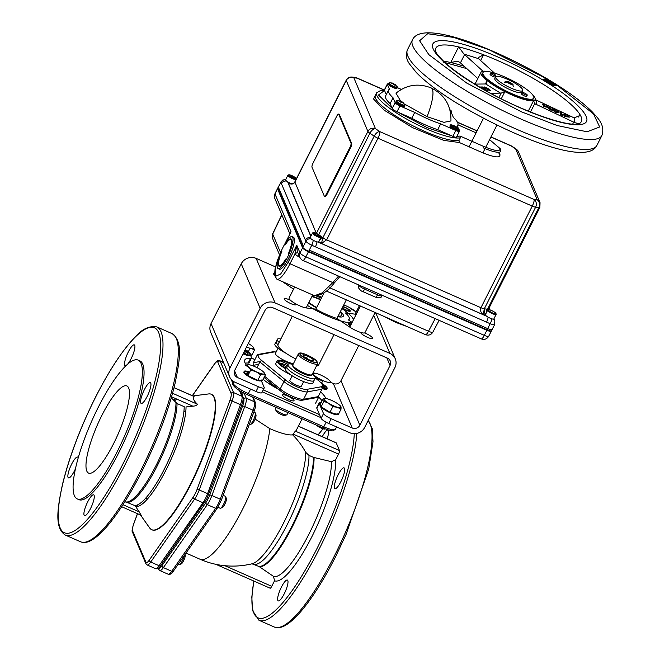 <?xml version="1.0" encoding="UTF-8"?>
<svg xmlns="http://www.w3.org/2000/svg" width="660" height="660" viewBox="0 0 660 660"><rect width="100%" height="100%" fill="white"/><g stroke="black" fill="none" stroke-linecap="round" stroke-linejoin="round"><path stroke-width="0.99" d="M193.751 396.379L194.056 396.52C192.448 397.881 193.537 400.43 197.307 404.167C197.101 405.306 195.624 405.974 192.877 406.172L186.037 406.948A59.301 14.124 113.7 0 1 166.279 469.433A59.301 14.124 113.7 0 1 135.729 506.542L141.207 515.237M192.918 395.934L208.675 393.929A73.978 17.614 113.7 0 1 211.258 394.251A73.978 17.614 113.7 0 1 190.699 483.681A73.978 17.614 113.7 0 1 151.676 529.675A73.978 17.614 113.7 0 1 149.696 527.992L140.522 515.023M174.314 401.057A59.301 14.124 113.7 0 1 176.831 399.118M171.262 397.873L177.045 403.532L184.198 406.684A58.814 14.008 113.7 0 1 164.596 468.584A58.814 14.008 113.7 0 1 134.335 505.387L135.729 506.542M78.169 457.891A11.368 2.706 -66.3 0 0 77.632 457.075A11.368 2.706 -66.3 0 0 71.635 464.145A11.368 2.706 -66.3 0 0 68.475 477.889A11.368 2.706 -66.3 0 0 74.473 470.819A11.368 2.706 -66.3 0 0 75.364 468.946M87.681 501.905A11.368 2.706 -66.3 0 0 84.521 515.65A11.368 2.706 -66.3 0 0 90.519 508.579A11.368 2.706 -66.3 0 0 93.679 494.835A11.368 2.706 -66.3 0 0 87.681 501.905M144.358 389.705A11.368 2.706 -66.3 0 0 141.19 403.45A11.368 2.706 -66.3 0 0 147.188 396.379A11.368 2.706 -66.3 0 0 150.348 382.635A11.368 2.706 -66.3 0 0 144.358 389.705M127.421 364.411A11.368 2.706 -66.3 0 0 131.15 358.619A11.368 2.706 -66.3 0 0 134.31 344.875A11.368 2.706 -66.3 0 0 128.312 351.945A11.368 2.706 -66.3 0 0 125.152 365.689A11.368 2.706 -66.3 0 0 126.332 365.401M98.274 407.269A75.793 18.051 113.7 0 1 138.254 360.145A75.793 18.051 113.7 0 1 117.183 451.77A75.793 18.051 113.7 0 1 77.203 498.902A75.793 18.051 113.7 0 1 98.274 407.269M138.254 360.145L139.936 360.888A75.793 18.051 113.7 0 1 118.866 452.512A75.793 18.051 113.7 0 1 78.886 499.636L77.203 498.902M113.668 443.495A47.602 11.335 113.7 0 1 88.564 473.088A47.602 11.335 113.7 0 1 101.788 415.552A47.602 11.335 113.7 0 1 126.901 385.951A47.602 11.335 113.7 0 1 113.668 443.495M211.258 394.251L211.637 394.424A73.978 17.614 113.7 0 1 191.078 483.846A73.978 17.614 113.7 0 1 152.056 529.84L151.676 529.675M173.382 400.084A58.814 14.008 113.7 0 1 175.535 398.549M192.877 406.172L171.575 396.8M125.903 501.946L134.335 505.387M137.709 506.451L137.016 505.057M338.077 474.936A11.368 2.706 -66.3 0 0 334.917 488.68A11.368 2.706 -66.3 0 0 340.906 481.61A11.368 2.706 -66.3 0 0 344.066 467.866A11.368 2.706 -66.3 0 0 338.077 474.936M281.399 587.136A11.368 2.706 -66.3 0 0 278.239 600.88A11.368 2.706 -66.3 0 0 284.237 593.81A11.368 2.706 -66.3 0 0 287.397 580.066A11.368 2.706 -66.3 0 0 281.399 587.136M335.948 442.786A3.028 0.726 113.7 0 1 336.121 442.778A3.028 0.726 113.7 0 1 336.237 442.909L339.487 450.565A3.028 0.726 113.7 0 1 338.53 454.096L335.725 459.657L331.435 461.695L313.475 457.363L308.987 455.392L305.679 452.331A65.885 15.691 113.7 0 1 285.945 518.215A65.885 15.691 113.7 0 1 251.988 563.805L251.988 563.805A81.551 81.551 0 0 1 199.947 559.193A81.551 19.42 113.7 0 0 242.962 508.489A81.551 19.42 113.7 0 0 269.816 428.645A32.216 6.831 26.8 0 0 292.619 434.824L295.334 431.137A32.216 6.831 26.8 0 0 296.274 430.312L302.074 418.82M305.679 452.331A79.959 75.776 157 0 0 292.619 434.824M273.562 385.225A32.216 6.831 26.8 0 0 267.869 382.907M242.137 395.142L243.325 392.799M255.107 419.059L269.816 428.645M178.126 564.341L178.984 564.721A6.518 1.551 -66.3 0 0 179.413 564.696A6.518 1.551 -66.3 0 0 182.424 560.67A6.518 1.551 -66.3 0 0 184.396 555.349M184.99 554.499L185.179 555.027A4.999 1.188 113.7 0 1 183.579 560.818A4.999 1.188 113.7 0 1 181.269 563.904L179.413 564.696M249.34 424.363L249.785 424.561A6.518 1.551 -66.3 0 0 250.214 424.529A6.518 1.551 -66.3 0 0 253.225 420.511A6.518 1.551 -66.3 0 0 255.304 412.962A6.518 1.551 -66.3 0 0 255.032 412.632L253.861 412.112M255.304 412.962L255.981 414.868A4.999 1.188 113.7 0 1 254.38 420.659A4.999 1.188 113.7 0 1 252.071 423.745L250.214 424.529M217.899 507.26L220.176 508.258A6.518 1.551 -66.3 0 0 220.597 508.233A6.518 1.551 -66.3 0 0 223.608 504.207A6.518 1.551 -66.3 0 0 225.687 496.658A6.518 1.551 -66.3 0 0 225.423 496.328L223.146 495.322M225.687 496.658L226.363 498.564A4.999 1.188 113.7 0 1 224.771 504.356A4.999 1.188 113.7 0 1 222.461 507.441L220.597 508.233M267.052 379.912A6.443 1.369 26.8 0 0 270.278 382.544M276.202 407.435L275.476 408.862A6.443 1.369 26.8 0 0 275.484 409.192A6.443 1.369 26.8 0 0 282.034 413.655A6.443 1.369 26.8 0 0 286.712 414.868A6.443 1.369 26.8 0 0 286.984 414.67L288.007 412.632M286.712 414.868L284.749 415.453A4.925 1.048 -153.2 0 1 281.176 414.529A4.925 1.048 -153.2 0 1 276.169 411.122L275.484 409.192M263.159 379.294A26.532 5.627 26.8 0 0 278.594 389.334M289.088 399.696A6.443 1.369 26.8 0 0 294.013 400.323A6.443 1.369 26.8 0 0 287.479 395.909A6.443 1.369 26.8 0 0 282.554 395.282A6.443 1.369 26.8 0 0 289.088 399.696M231.462 379.706L232.955 383.237A15.155 3.217 26.8 0 0 248.325 393.616L323.788 426.822A15.155 3.217 26.8 0 0 335.428 429.206L336.584 426.929M250.602 389.103L248.325 393.616A1.815 0.437 113.7 0 1 247.368 394.746C239.514 391.124 234.688 387.758 232.898 384.664A1.815 1.724 -23 0 1 232.955 383.237L233.78 381.604M222.47 360.03A1.815 1.724 -23 0 1 222.214 359.428M232.881 383.427L231.148 379.351M173.398 571.131L217.297 508.167A1.815 1.122 34.9 0 1 215.647 508.324L207.289 504.644L163.383 567.608L171.74 571.288A1.815 1.122 34.9 0 0 173.398 571.131C171.781 573.771 170.041 574.802 168.168 574.216A11.368 2.706 -66.3 0 0 171.74 571.288L215.647 508.324A11.517 2.747 -66.3 0 0 218.105 504.133A11.517 2.747 -66.3 0 0 220.25 499.207L253.093 410.231L244.736 406.56L211.893 495.536A11.517 2.747 113.7 0 1 209.748 500.462A11.517 2.747 113.7 0 1 207.289 504.644A1.815 1.122 -145.1 0 1 205.829 502.738A9.702 2.31 -66.3 0 0 207.9 499.216A9.702 2.31 -66.3 0 0 209.707 495.066L242.558 406.09A9.553 2.277 -66.3 0 0 243.796 399.036L240.454 391.182M243.796 399.036A1.815 1.724 -23 0 1 246.213 398.161A11.368 2.706 113.7 0 1 244.736 406.56A1.815 0.437 20.3 0 0 242.558 406.09M244.101 393.203L246.213 398.161L254.57 401.841A1.815 1.724 -23 0 1 255.445 402.715L253.135 397.287M251.988 563.805L259.034 566.503L273.504 576.386L274.543 580.767L271.738 586.327A3.028 0.726 113.7 0 1 270.138 588.208L215.845 564.316M327.055 438.793A11.368 2.706 -66.3 0 0 328.028 430.106A11.368 2.706 -66.3 0 0 322.278 436.689M278.017 348.224L275.41 353.389A10.75 2.277 26.8 0 0 286.341 361.391A10.75 2.277 26.8 0 0 293.502 363.495M290.986 363.982A16.22 3.44 26.8 0 0 289.583 363.346A16.22 3.44 26.8 0 0 277.126 360.797A16.22 3.44 26.8 0 0 285.755 368.833M287.463 365.59A16.22 3.44 26.8 0 0 279.023 362.893M277.126 360.797L275.814 363.388A16.22 3.44 26.8 0 0 290.301 374.534M303.683 381.604L301.381 386.158A6.443 1.369 -153.2 0 1 296.431 385.151A6.443 1.369 -153.2 0 1 289.88 380.35L292.182 375.787M286.918 366.877L285.599 369.097A15.345 3.259 26.8 0 0 301.183 380.564A15.345 3.259 26.8 0 0 312.98 382.932L313.987 380.548M286.943 366.836A15.155 3.217 26.8 0 0 286.902 366.919A15.155 3.217 26.8 0 0 302.346 378.163A15.155 3.217 26.8 0 0 313.962 380.589A15.155 3.217 26.8 0 0 314.003 380.498M293.032 364.427A15.345 3.259 26.8 0 0 287.925 364.485A15.345 3.259 26.8 0 0 303.55 375.862A15.345 3.259 26.8 0 0 315.307 378.32A15.345 3.259 26.8 0 0 312.328 374.171M288.065 364.27L280.83 361.086A14.405 3.052 26.8 0 0 283.214 366.696L286.234 368.024M276.07 352.085A13.34 2.83 26.8 0 0 273.983 351.986L259.388 354.618A1.815 1.708 -100.2 0 0 257.07 355.319L253.333 362.728A1.815 1.708 -100.2 0 0 254.042 365.195L258.679 364.361M319.209 381.175A1.815 1.279 129.2 0 0 318.953 380.853A1.815 1.279 129.2 0 0 318.607 380.671L315.406 378.056M280.69 390.935A1.815 1.279 -50.8 0 1 280.343 390.761A1.815 1.279 -50.8 0 1 280.203 388.996A15.155 3.217 26.8 0 0 292.842 396.379A15.155 3.217 26.8 0 0 303.584 399.284A1.815 1.708 -100.2 0 1 302.387 400.191L316.981 397.559A1.815 1.708 -100.2 0 0 318.178 396.652L321.915 389.251A1.815 1.708 -100.2 0 0 321.205 386.776A20.922 4.438 26.8 0 0 318.607 380.671M259.388 354.618A20.922 4.438 26.8 0 0 261.979 360.723A1.815 1.279 129.2 0 0 259.891 361.96L257.012 367.661M252.862 365.813A20.922 4.438 -153.2 0 1 254.042 365.195M307.609 355.946L313.145 359.172L313.978 361.127L309.268 359.849L303.732 356.623L302.907 354.667L307.609 355.946L306.463 358.215M312.378 360.69L313.145 359.172M277.951 344.726A15.155 3.217 -153.2 0 1 276.226 341.806A15.155 3.217 -153.2 0 1 276.276 341.715M286.118 353.331A15.345 3.259 -153.2 0 1 274.923 343.984L276.251 341.756M279.097 342.424A15.345 3.259 -153.2 0 1 277.25 339.372A15.345 3.259 -153.2 0 1 280.855 338.959M360.772 332.442A6.633 1.411 26.8 0 0 367.529 337.359A6.633 1.411 26.8 0 0 372.628 338.399A6.633 1.411 26.8 0 0 365.879 333.465A6.633 1.411 26.8 0 0 364.567 332.929M290.623 300.391A6.633 1.411 26.8 0 0 289.262 299.755A6.633 1.411 26.8 0 0 284.171 298.716A6.633 1.411 26.8 0 0 290.92 303.649A6.633 1.411 26.8 0 0 296.01 304.697A6.633 1.411 26.8 0 0 295.647 303.79M307.42 305.407A34.105 7.235 26.8 0 0 327.277 315.917A34.105 7.235 26.8 0 0 352.201 322.27M353.504 319.688A34.105 7.235 26.8 0 0 341.913 308.575M321.816 297.28A34.105 7.235 26.8 0 0 318.772 295.894A34.105 7.235 26.8 0 0 318.384 295.729M321.106 402.724A45.474 9.652 26.8 0 1 320.149 402.699A7.582 1.609 26.8 0 0 319.184 402.988A7.582 1.609 26.8 0 0 319.209 403.441L323.507 413.556A7.582 1.609 26.8 0 0 331.188 418.745L352.217 427.993A5.758 5.462 157 0 0 359.873 425.221L390.06 365.45A5.758 5.462 157 0 0 387.478 358.174L272.662 307.659A5.758 5.462 157 0 0 265.007 310.431L234.811 370.194A5.758 5.462 157 0 0 237.402 377.479L258.423 386.727A7.582 1.609 26.8 0 0 264.239 387.915A7.582 1.609 26.8 0 0 264.214 387.461L261.178 380.333M330.256 382.148L333.308 383.493A5.758 5.462 157 0 0 340.964 380.721L358.743 345.535M325.867 398.491A45.474 9.652 26.8 0 0 320.595 391.867M318.194 396.627A45.474 9.652 -153.2 0 1 322.072 400.826M319.209 403.441L316.808 408.202A7.582 1.609 -153.2 0 1 316.775 407.748L319.184 402.988M316.808 408.202L321.106 418.316L323.507 413.556M321.973 387.676A6.633 1.411 26.8 0 0 324.175 387.28A6.633 1.411 26.8 0 0 322.55 385.63M264.239 387.915L261.839 392.675A7.582 1.609 -153.2 0 1 256.014 391.487L234.993 382.239A11.22 10.634 -23 0 1 229.614 376.835A11.22 10.634 -23 0 1 229.96 368.065L260.155 308.294A11.22 10.634 -23 0 1 275.072 302.899L389.887 353.413A11.22 10.634 -23 0 1 395.266 358.817A11.22 10.634 -23 0 1 394.911 367.587L364.724 427.35A11.22 10.634 -23 0 1 349.808 432.754L328.787 423.505A7.582 1.609 -153.2 0 1 321.106 418.316M375.449 312.642A11.22 10.634 -23 0 1 376.357 314.317L395.266 358.817M229.614 376.835L210.705 332.335A11.22 10.634 -23 0 1 211.051 323.565L241.246 263.794A11.22 10.634 -23 0 1 256.162 258.398L275.492 266.904M245.14 363.157A45.474 9.652 -153.2 0 1 248.152 363.025L250.552 358.264A45.474 9.652 26.8 0 0 244.761 359.98A45.474 9.652 26.8 0 0 246.403 365.12M247.12 366.019A45.474 9.652 26.8 0 0 251.336 370.202M248.449 374.534A45.474 9.652 -153.2 0 1 246.865 373.065M250.552 358.264A7.582 1.609 26.8 0 0 251.518 357.984L249.117 362.744A7.582 1.609 -153.2 0 1 248.152 363.025M251.518 357.984A7.582 1.609 26.8 0 0 251.493 357.53L250.379 354.915M244.282 351.458A7.582 1.609 -153.2 0 1 244.794 352.176L245.578 354.024M249.035 373.37A6.633 1.411 26.8 0 0 248.069 375.276M244.447 353.686A6.633 1.411 26.8 0 0 247.624 353.834A6.633 1.411 26.8 0 0 244.53 350.971M293.18 289.872A34.105 7.235 26.8 0 0 292.578 290.532A34.105 7.235 26.8 0 0 292.405 291.398M274.51 273.182A6.633 1.411 26.8 0 0 273.421 273.413A6.633 1.411 26.8 0 0 274.543 275.047M350.402 308.03A6.633 1.411 26.8 0 0 355.426 311.421M351.236 324.175A5.214 1.105 26.8 0 0 348.364 323.812A5.214 1.105 26.8 0 0 350.361 325.916M342.21 307.997A5.214 1.105 26.8 0 0 346.286 310.324A5.214 1.105 26.8 0 0 350.262 310.835A5.214 1.105 26.8 0 0 344.982 307.263A5.214 1.105 26.8 0 0 342.961 306.512M248.432 364.708L245.636 365.434L248.539 367.018A9.545 2.03 -153.2 0 1 248.35 364.708A9.545 2.03 -153.2 0 1 248.432 364.708A9.545 2.03 -153.2 0 1 255.799 367.067A9.545 2.03 -153.2 0 1 263.274 371.737A9.545 2.03 -153.2 0 1 264.149 372.685A9.545 2.03 -153.2 0 1 263.381 374.047L265.427 374.806L264.223 372.793M265.427 374.806L262.63 380.341L257.796 380.308L260.593 374.773L263.381 374.047A9.545 2.03 26.8 0 1 256.014 371.687L260.593 374.773M257.796 380.308L247.896 375.623L250.693 370.087L256.014 371.687A9.545 2.03 -153.2 0 1 248.539 367.018M261.071 380.333L260.939 380.581A9.545 2.03 -153.2 0 1 252.532 378.584A9.545 2.03 -153.2 0 1 243.895 371.976L244.208 371.349A9.545 2.03 26.8 0 0 248.053 375.309M257.977 379.937A9.545 2.03 26.8 0 0 261.261 379.962M244.184 371.728A9.545 2.03 -153.2 0 1 249.364 372.71M249.678 372.091A9.545 2.03 26.8 0 0 244.208 371.349M332.78 406.733L337.276 407.228A9.545 2.03 -153.2 0 1 328.721 403.293L332.78 406.733L329.983 412.261L321.115 406.882L320.479 403.978L323.276 398.442L323.969 399.151L323.903 401.346L328.721 403.293A9.545 2.03 -153.2 0 1 323.969 399.151A9.545 2.03 -153.2 0 1 324.967 398.417A9.545 2.03 -153.2 0 1 327.764 398.937A9.545 2.03 -153.2 0 1 341.072 407.022A9.545 2.03 26.8 0 1 337.276 407.228L341.014 409.216L341.072 407.022M321.115 406.882L323.903 401.346M324.967 398.417L323.276 398.442M341.014 409.216L338.217 414.752L329.983 412.261M316.544 425.188A4.983 1.056 26.8 0 0 323.095 428.81A4.983 1.056 26.8 0 0 324.852 429.041L325.207 428.934M320.562 426.954A5.965 1.262 26.8 0 0 322.996 428.026M337.367 414.488A9.545 2.03 -153.2 0 1 333.787 414.133A9.545 2.03 -153.2 0 1 324.588 409.794A9.545 2.03 -153.2 0 1 320.512 405.677L320.743 405.215M334.1 413.507A9.545 2.03 26.8 0 0 337.87 413.663M313.376 375.061L315.414 376.266A9.545 2.03 26.8 0 1 313.607 373.205L314.754 373.428L313.607 373.205L312.493 373.84M313.607 373.205A9.545 2.03 -153.2 0 1 314.218 373.114A9.545 2.03 -153.2 0 1 319.968 374.715A9.545 2.03 -153.2 0 1 328.127 379.302A9.545 2.03 -153.2 0 1 323.573 380.853A9.545 2.03 -153.2 0 1 315.414 376.266L318.359 379.566L323.573 380.853M318.079 380.135L318.359 379.566M320.826 382.685L321.635 383.031L322.872 380.572M321.857 387.445A5.965 1.262 26.8 0 0 323.383 387.552A5.965 1.262 26.8 0 0 323.614 387.379A5.965 1.262 26.8 0 0 322.517 385.844M322.006 387.758A9.545 2.03 26.8 0 0 326.758 388.649A9.545 2.03 26.8 0 0 327.121 388.369L326.807 388.996A9.545 2.03 -153.2 0 1 326.444 389.268A9.545 2.03 -153.2 0 1 322.113 388.534M322.262 384.59A9.545 2.03 -153.2 0 1 326.84 388.616M327.121 388.369A9.545 2.03 26.8 0 0 321.288 383.204M251.658 348.645L254.504 349.94L253.242 347.185A9.545 2.03 -153.2 0 1 253.399 347.383A9.545 2.03 -153.2 0 1 251.658 348.645A9.545 2.03 26.8 0 1 246.551 346.97M245.157 349.726L248.44 351.458L250.049 348.265M248.44 351.458L251.716 355.476L254.504 349.94M248.309 343.48A9.545 2.03 -153.2 0 1 253.242 347.185M244.827 350.386A9.545 2.03 -153.2 0 1 250.222 354.907M243.375 353.248A9.545 2.03 26.8 0 0 250.511 354.659L250.189 355.286A9.545 2.03 -153.2 0 1 243.061 353.867M250.511 354.659A9.545 2.03 26.8 0 0 245.14 349.759M316.47 307.873A22.737 4.826 -153.2 0 1 308.69 302.899M312.089 296.159A22.737 4.826 -153.2 0 1 320.183 299.236A22.737 4.826 -153.2 0 1 320.71 299.467M295.796 358.966A22.737 4.826 -153.2 0 1 278.017 344.578L292.298 316.297M340.469 311.438A22.737 4.826 -153.2 0 1 343.315 316.156A22.737 4.826 -153.2 0 1 337.829 316.668M333.985 334.637L318.607 365.087A22.737 4.826 -153.2 0 1 316.486 365.945M524.337 92.986A2.879 0.61 26.8 0 0 522.126 92.532A2.879 0.61 26.8 0 0 525.055 94.677A2.879 0.61 26.8 0 0 527.266 95.122A2.879 0.61 26.8 0 0 524.337 92.986M522.126 92.532L521.499 93.769A2.879 0.61 26.8 0 0 524.428 95.915A2.879 0.61 26.8 0 0 526.639 96.368L527.266 95.122M513.414 86.526L512.68 84.521L506.987 82.013L504.859 82.764M504.653 82.277L506.781 81.535L513.043 84.463C508.753 81.197 505.964 80.438 504.677 82.203M496.147 314.053A4.727 1.006 -153.2 0 1 496.163 314.094A4.727 1.006 -153.2 0 1 496.163 314.341A4.727 1.006 -153.2 0 1 492.533 313.599A4.727 1.006 -153.2 0 1 487.74 310.357A4.727 1.006 -153.2 0 1 487.723 310.076A4.727 1.006 -153.2 0 1 487.921 309.928L488.532 309.746A4.257 0.899 -153.2 0 1 492.508 310.959A4.257 0.899 -153.2 0 1 495.932 313.459A4.257 0.899 -153.2 0 1 495.949 313.492A4.257 0.899 -153.2 0 1 492.632 313.022A4.257 0.899 -153.2 0 1 488.367 310.126A4.257 0.899 -153.2 0 1 488.532 309.746M291.538 183.727A4.736 1.006 -153.2 0 1 285.632 180.04A4.736 1.006 -153.2 0 1 285.615 179.751L287.9 175.23A4.736 1.006 -153.2 0 1 287.933 175.189M295.952 179.685A4.736 1.006 -153.2 0 1 291.464 178.159A4.736 1.006 -153.2 0 1 287.917 175.519A4.736 1.006 -153.2 0 1 287.9 175.23M290.441 176.344L290.103 175.535L292.042 176.063L294.657 178.192L290.441 176.344M296.076 178.497A4.158 0.883 -153.2 0 1 292.9 178.084A4.158 0.883 -153.2 0 1 288.676 175.238A4.158 0.883 -153.2 0 1 291.86 175.642A4.158 0.883 -153.2 0 1 296.076 178.497M451.588 126.497L457.174 129.319M459.079 129.112A4.884 1.039 -153.2 0 1 459.096 129.401A4.884 1.039 -153.2 0 1 454.814 128.386A4.884 1.039 -153.2 0 1 450.401 125.293A4.884 1.039 -153.2 0 1 450.384 125.004A4.884 1.039 -153.2 0 1 454.666 126.011A4.884 1.039 -153.2 0 1 459.079 129.112M457.891 130.119C459.863 132.19 449.608 127.685 450.326 126.794M489.588 139.639L500.627 149.086L500.668 151.396A22.737 4.826 -153.2 0 1 483.211 147.815L483.59 146.404L460.086 136.059L456.877 136.381M320.735 236.354L321.932 237.146A4.546 2.285 -56 0 1 319.588 240.025M490.9 137.032L511.351 146.033A5.684 1.353 -66.3 0 0 511.137 145.786L512.036 146.281A5.684 2.854 124 0 0 511.351 146.033L515.666 148.945L537.314 199.898L534.064 199.477L379.772 131.596A5.684 1.353 113.7 0 1 377.974 138.22A5.684 1.204 -153.2 0 1 374.195 136.158A5.684 2.854 -56 0 1 379.772 131.596L375.466 128.683A5.684 2.854 124 0 0 369.889 133.254L374.195 136.158L322.864 237.773L321.445 243.482L326.65 239.836L377.974 138.22L532.265 206.11L480.942 307.725C479.977 310.307 480.76 312.625 483.268 314.68L484.308 308.806L535.631 207.19L538.882 207.603A5.684 4.768 -82.7 0 0 537.314 199.898A5.684 5.387 -23 0 1 540.037 202.628L539.88 207.413A5.684 1.204 -153.2 0 1 538.882 207.603L487.55 309.218L487.22 311.05M460.35 137.758A48.205 10.23 -153.2 0 1 409.893 120.862A48.205 10.23 -153.2 0 1 376.703 92.722L375.367 95.37A48.205 10.23 26.8 0 0 408.557 123.511A48.205 10.23 26.8 0 0 459.013 140.407L460.35 137.758L460.086 136.059M459.013 140.407L459.335 142.519L481.396 152.229C494.208 157.501 500.387 158.285 499.933 154.597L498.259 152.262M352.027 77.055L352.027 77.055A5.684 4.768 97.3 0 1 353.818 77.731L357.06 78.152A5.684 4.768 -82.7 0 0 355.278 77.468L352.027 77.055C349.445 76.857 347.515 77.888 346.236 80.132L294.904 181.748C294.236 183.232 292.825 183.876 290.672 183.686L288.354 183.026C291.25 184.627 293.436 184.313 294.929 182.086A5.684 1.204 -153.2 0 1 294.904 181.748M346.236 80.132A5.684 1.204 -153.2 0 0 346.261 80.471L367.909 131.423A5.684 5.387 -23 0 1 375.466 128.683L353.818 77.731A5.684 5.387 157 0 0 346.261 80.471L294.929 182.086L316.354 233.434M493.482 319.126A4.546 4.282 160.6 0 1 494.818 320.991A4.546 4.282 160.6 0 0 494.818 320.991L494.596 324.629L491.518 330.709A5.758 1.221 -153.2 0 1 487.096 329.802L308.674 251.303A5.758 1.221 -153.2 0 1 302.833 247.36L277.802 188.438A5.758 1.221 -153.2 0 1 277.777 188.1L280.871 182.35A4.546 4.339 -27.1 0 1 285.599 179.776M308.674 251.303L311.751 245.215C308.715 243.771 306.768 242.459 305.91 241.271A4.546 4.282 -19.4 0 1 311.075 238.837M491.799 318.821A4.546 1.114 115.4 0 1 490.174 323.713L487.096 329.802M494.579 324.274C494.538 325.066 493.069 324.885 490.174 323.713L486.535 322.121A4.546 1.081 113.7 0 0 488.037 317.105M493.87 318.896A4.546 4.306 -23 0 1 494.134 319.374M286.654 181.112A4.546 4.306 157 0 0 281.383 183.562L305.91 241.271L302.833 247.36M540.037 202.628L518.389 151.676A5.684 5.387 -23 0 0 515.666 148.945A5.684 2.854 -56 0 1 516.343 149.193L512.036 146.281M485.587 314.474A4.546 3.811 97.3 0 1 485.009 308.897L486.849 309.127A4.546 3.811 -82.7 0 0 486.404 312.659M534.064 199.477A5.684 4.768 97.3 0 1 535.631 207.19A5.684 1.204 -153.2 0 1 532.265 206.11A5.684 1.353 113.7 0 0 534.064 199.477M310.225 237.55A4.546 4.306 157 0 0 305.399 240.075M316.891 241.832A4.546 1.081 113.7 0 1 315.389 246.823L311.751 245.215A4.546 1.056 -67.9 0 0 313.145 240.199M351.029 143.278A3.638 0.866 113.7 0 1 349.882 147.518L350.559 147.815A3.638 0.866 -66.3 0 0 351.706 143.575L339.38 114.559L338.704 114.262L351.029 143.278L351.706 143.575M324.984 196.457A3.638 0.866 -66.3 0 0 325.124 196.614A3.638 0.866 -66.3 0 0 327.046 194.353L326.37 194.056L349.882 147.518M327.046 194.353L350.559 147.815M326.37 194.056A3.638 0.866 113.7 0 1 324.456 196.325A3.638 0.866 113.7 0 1 324.316 196.168L311.982 167.153A3.638 0.866 113.7 0 1 313.137 162.913L336.649 116.366A3.638 0.866 113.7 0 1 338.704 114.262M504.817 76.997A28.421 6.031 26.8 0 0 482.988 72.526A28.421 6.031 26.8 0 0 511.904 93.687A28.421 6.031 26.8 0 0 533.726 98.159A28.421 6.031 26.8 0 0 504.817 76.997M482.988 72.526L482.658 73.186A28.421 6.031 26.8 0 0 511.574 94.347A28.421 6.031 26.8 0 0 533.395 98.819L533.726 98.159M495.668 76.84L494.827 78.507A15.155 3.217 26.8 0 0 510.254 89.793A15.155 3.217 26.8 0 0 521.887 92.177L522.728 90.511A15.155 3.217 -153.2 0 1 511.096 88.126A15.155 3.217 -153.2 0 1 495.668 76.84A15.155 3.217 -153.2 0 1 507.309 79.225A15.155 3.217 -153.2 0 1 522.728 90.511M401.692 101.5L404.844 104.659A4.628 0.982 -153.2 0 1 404.877 104.725A4.628 0.982 -153.2 0 1 401.338 104.28A4.628 0.982 -153.2 0 1 396.643 101.104A4.628 0.982 -153.2 0 1 396.932 100.666L396.182 101.153L395.827 102.646C396.33 104.602 405.595 108.281 404.539 106.26A4.884 1.039 -153.2 0 1 400.257 105.245A4.884 1.039 -153.2 0 1 395.843 102.151A4.884 1.039 -153.2 0 1 395.827 101.863M403.689 106.276C405.661 108.347 395.406 103.834 396.124 102.944M400.207 101.335L401.057 102.531A2.665 0.569 -153.2 0 0 402.055 102.968L402.286 102.234L403.623 103.166A2.665 0.569 -153.2 0 0 403.483 102.836L401.412 101.442A2.665 0.569 -153.2 0 0 400.579 101.062L398.846 100.799A2.665 0.569 -153.2 0 0 398.986 101.128L400.207 101.335M402.08 102.481L401.841 102.886A4.884 1.039 -153.2 0 1 401.907 102.91M402.08 102.358L401.767 102.853A4.884 1.039 -153.2 0 0 401.47 102.671M401.107 102.556L401.412 101.442M401.445 102.712L402.014 101.714M449.881 109.717A4.884 1.039 -153.2 0 1 451.473 111.21A4.884 1.039 -153.2 0 1 451.489 111.507A4.884 1.039 -153.2 0 1 450.334 111.623M451.489 111.507L451.135 112.208A4.884 1.039 -153.2 0 1 450.491 112.398M450.186 110.905A4.884 1.039 -153.2 0 1 450.986 111.688M394.861 84.414L397.237 86.765A4.628 0.982 -153.2 0 1 397.27 86.831A4.628 0.982 -153.2 0 1 393.731 86.377A4.628 0.982 -153.2 0 1 389.037 83.209A4.628 0.982 -153.2 0 1 389.326 82.764L388.22 83.96A4.884 1.039 -153.2 0 0 388.237 84.257A4.884 1.039 -153.2 0 0 392.65 87.351A4.884 1.039 -153.2 0 0 396.932 88.366L397.287 87.656A4.884 1.039 -153.2 0 1 393.005 86.641A4.884 1.039 -153.2 0 1 388.591 83.548A4.884 1.039 -153.2 0 1 388.575 83.259M393.426 84.059A4.628 0.982 -153.2 0 1 394.399 84.571A4.628 0.982 -153.2 0 1 394.474 84.612M392.774 83.498L391.24 82.896A2.665 0.569 -153.2 0 0 391.38 83.234L393.178 83.688L393.451 84.628A2.665 0.569 -153.2 0 0 394.457 85.074L394.63 84.331L396.016 85.272A2.665 0.569 -153.2 0 0 395.876 84.942L394.977 84.2M394.168 84.959L394.482 84.447M392.972 83.168A2.665 0.569 -153.2 0 1 393.805 83.54L393.805 83.54M317.493 235.966A4.257 0.899 -153.2 0 1 313.343 232.666A4.257 0.899 -153.2 0 1 316.429 233.467A4.257 0.899 -153.2 0 1 320.76 236.412A4.257 0.899 -153.2 0 1 317.493 235.966M320.76 236.412L320.974 237.014A4.727 1.006 -153.2 0 1 317.344 236.519A4.727 1.006 -153.2 0 1 312.733 232.856L313.343 232.666M316.618 233.912A2.739 0.577 -153.2 0 1 319.39 235.785A2.739 0.577 -153.2 0 1 317.303 235.521A2.739 0.577 -153.2 0 1 314.531 233.648A2.739 0.577 -153.2 0 1 316.618 233.912M579.332 123.469C569.654 128.667 512.02 107.935 473.393 83.185C461.323 75.677 451.803 68.764 444.84 62.428C433.455 51.183 436.507 51.95 435.55 50.845A81.493 17.292 -153.2 0 1 435.889 48.064A81.493 17.292 -153.2 0 1 458.617 46.893A81.493 17.292 -153.2 0 1 483.541 54.747A81.493 17.292 -153.2 0 1 498.465 60.885A81.493 17.292 -153.2 0 1 543.436 84.463A81.493 17.292 -153.2 0 1 579.876 114.411A81.493 17.292 -153.2 0 1 580.8 122.38A81.493 17.292 -153.2 0 1 580.693 122.496A81.493 17.292 -153.2 0 1 579.332 123.469A81.493 17.292 -153.2 0 1 579.307 123.486M531.696 93.753A30.319 6.435 -153.2 0 1 532.999 95.065A2.846 0.602 -153.2 0 1 532.999 95.065A30.319 6.435 -153.2 0 1 535.087 99.668A30.319 6.435 -153.2 0 1 533.569 100.658A2.846 0.602 -153.2 0 1 533.569 100.658L534.715 103.669L530.475 112.06M528.264 111.16L533.56 100.658A30.319 6.435 -153.2 0 1 511.805 94.9A30.319 6.435 -153.2 0 1 504.9 91.633L501.286 98.785M485.405 83.985L487.113 80.611A30.319 6.435 -153.2 0 1 480.967 72.336A30.319 6.435 -153.2 0 1 486.172 71.313A2.846 0.602 -153.2 0 1 486.172 71.313A30.319 6.435 26.8 0 1 487.74 71.552M464.269 66.33A81.493 17.292 26.8 0 0 450.731 62.518L458.617 46.893L463.988 54.087A5.684 1.204 -153.2 0 1 464.599 54.59L460.424 62.849A5.684 1.204 26.8 0 0 459.814 62.345L458.494 61.743L454.377 61.768L450.731 62.518A81.493 17.292 26.8 0 0 443.438 61.124M498.919 97.573L501.171 93.101L504.892 91.624A30.319 6.435 26.8 0 1 487.113 80.611L485.719 83.985L474.862 84.092M560.868 112.406L560.802 114.172L560.208 114.485L560.183 112.472M560.802 114.172L562.139 114.799L562.18 115.418L560.208 114.485M560.612 112.291L559.993 112.381L560.612 112.291M547.866 107.308L543.436 106.656L544.03 106.343L543.898 105.031L543.304 105.344L542.438 104.552L544.129 104.932M548.386 107.448L550.844 109.543L553.03 109.626L553.13 110.146L553.03 109.626L553.13 110.146L553.658 109.634M548.592 107.052L550.844 107.168L553.229 109.23L551.051 109.148L548.625 107.209M550.844 109.543L550.654 110.047L547.784 107.646M553.13 110.146L550.654 110.047M558.17 112.134L558.467 112.67L558.261 112.085L556.075 111.994L555.893 112.505L553.171 110.558M558.467 112.67L558.261 112.085L558.467 112.67L555.893 112.505M556.281 111.598L553.822 109.502L556.075 109.626L558.459 111.68L556.281 111.598M565.158 115.772L565.026 114.46L564.201 114.073L565.001 114.279L564.96 113.842L568.937 116.127L565.298 115.838L565.026 114.46M567.674 116.02L569.308 117.175L568.937 116.127M564.762 114.238L564.333 114.419M564.77 114.337L564.184 114.766L564.143 114.329M566.692 115.945L569.308 117.175L564.358 116.482L564.226 115.17L563.401 114.79L563.978 114.287L563.558 114.469M543.873 79.546L543.254 79.596L544.607 79.769L544.599 80.404L546.001 80.297M544.195 79.01L547.107 78.779L547.717 79.15L544.756 79.349M547.717 79.15L547.643 80.025M547.519 79.546L544.813 79.373M545.581 80.446L547.553 82.277L552.989 84.48L553.27 83.729M553.427 83.944L553.229 83.383L552.989 84.48M548.279 80.677L547.338 80.322L548.089 80.248L547.338 80.322L547.948 80.965L550.588 82.228L550.985 81.832L552.23 83.474L551.678 83.647L552.23 83.474M551.331 81.848L548.089 80.248M547.948 80.965L548.369 80.537L550.985 81.832L551.183 81.436L548.287 79.852L553.427 82.987L552.832 83.861L553.229 83.383M550.588 82.228L551.678 83.647L548.254 82.269L546.686 80.553M553.427 82.987L553.03 83.465L548.146 81.485L546.224 79.868L548.452 81.477L552.791 82.954M552.437 83.069L551.183 81.436M548.146 81.485L547.94 81.881L552.832 83.861M545.358 80.347L547.94 81.881L547.553 82.277M556.198 85.346L556.075 84.868L552.535 84.703L552.469 85.305L556.438 85.495L555.497 84.496M483.005 71.247L464.599 54.59M477.807 78.581L460.424 62.849M494.48 73.087L479.086 59.152A5.684 1.204 -153.2 0 1 478.648 58.699L478.607 57.461L483.541 54.747L480.612 60.538M578.548 117.043L579.876 114.411L579.612 115.64L574.192 117.876A5.684 1.204 -153.2 0 1 573.193 117.43L535.136 99.561M572.707 124.022L573.664 122.133A5.684 1.204 -153.2 0 1 574.67 122.636C578.201 123.618 580.214 123.569 580.693 122.496M501.171 93.101L490.924 93.349M481.255 87.376L480.447 87.433M483.714 88.894L483.062 88.951M487.501 90.692L481.42 87.037M483.417 87.351L482.32 87.417M485.867 88.877L484.778 88.935M489.786 90.428L486.313 87.871L484.729 87.293L484.679 87.879L484.11 86.914M486.469 88.489L486.313 87.871M484.729 87.293L484.968 87.871M490.71 90.676L487.666 89.727M486.758 83.226L486.214 83.837M573.664 122.133L534.715 103.669M555.2 84.719L551.191 84.496L552.469 85.305M544.756 79.472L544.187 79.522M545.77 106.12L548.072 107.2M562.081 114.98L563.038 115.426L562.18 115.418M561.421 113.974L561.652 114.774M555.695 84.1L552.156 83.935L555.695 84.1M543.254 104.066L543.073 104.643L544.038 104.016L548.006 106.293L544.368 106.004L544.096 104.635L543.271 104.247M561 113.776L560.81 111.895L561.487 112.208L561.66 113.908L562.724 114.403L561 113.776M486.346 87.821L484.754 87.244L484.704 87.821L484.135 86.864L486.635 87.813L489.605 89.554L490.421 90.758L487.575 89.677L489.811 90.379L489.365 89.587L487.105 88.811L486.346 87.821M482.32 88.522L483.211 88.514L483.821 88.894L482.971 88.902M479.713 87.004L480.752 86.996L481.363 87.376L480.356 87.384M487.608 90.692L481.33 86.988L482.914 86.971L483.524 87.351L482.237 87.368L485.983 88.869L484.696 88.885L487.608 90.692M427.061 116.655A33.289 7.928 -66.3 0 0 431.153 87.92C444.724 94.751 451.324 105.757 450.937 120.953L443.957 122.331L427.061 116.655L404.473 104.041M400.686 101.112L395.983 93.192C406.692 84.678 418.415 82.921 431.153 87.92M451.127 112.233A4.727 1.006 -153.2 0 1 451.275 112.48L453.346 117.364A38.808 8.233 -153.2 0 1 457.702 122.76A38.808 8.233 -153.2 0 1 457.842 125.078A38.808 8.233 -153.2 0 1 457.231 125.779L458.255 128.188M458.923 129.748L459.442 130.985A4.727 1.006 -153.2 0 1 459.459 131.266L456.522 137.082A4.727 1.006 -153.2 0 1 452.892 136.339L437.728 129.665A38.808 8.233 -153.2 0 1 411.774 118.247L414.711 112.431L399.927 105.922A4.727 1.006 -153.2 0 1 395.134 102.688L393.055 97.804A38.808 8.233 -153.2 0 1 388.567 90.09A38.808 8.233 -153.2 0 1 389.416 89.232L387.346 84.356A4.727 1.006 -153.2 0 1 387.329 84.067A4.727 1.006 -153.2 0 1 388.237 83.927M411.774 118.247L396.99 111.746A4.727 1.006 -153.2 0 1 392.197 108.504L390.118 103.62L393.055 97.804M437.728 129.665L440.665 123.849A38.808 8.233 -153.2 0 1 414.711 112.431M459.459 131.266A4.727 1.006 -153.2 0 1 455.829 130.523L440.665 123.849M386.281 94.603L384.4 90.172A4.727 1.006 -153.2 0 1 384.384 89.892L387.329 84.067M397.312 87.607L401.379 89.397M390.118 103.62A38.808 8.233 -153.2 0 1 385.63 95.906L388.567 90.09M492.921 73.524A2.879 0.61 26.8 0 0 490.71 73.07A2.879 0.61 26.8 0 0 493.639 75.215A2.879 0.61 26.8 0 0 495.85 75.669A2.879 0.61 26.8 0 0 492.921 73.524M490.71 73.07L490.075 74.316A2.879 0.61 26.8 0 0 493.012 76.461A2.879 0.61 26.8 0 0 495.223 76.906L495.85 75.669M281.977 251.831L281.358 252.648A14.347 3.415 -66.3 0 0 279.312 265.733A14.347 3.415 -66.3 0 0 284.749 260.617L285.45 259.132L285.219 260.139A14.899 3.547 113.7 0 1 279.089 266.244A14.899 3.547 113.7 0 1 281.622 251.674M278.066 268.554L279.419 269.148A17.432 4.15 -66.3 0 0 288.61 258.308A17.432 4.15 -66.3 0 0 293.461 237.237L292.108 236.643A17.432 4.15 -66.3 0 0 282.917 247.483A17.432 4.15 -66.3 0 0 278.066 268.554A17.432 4.15 -66.3 0 0 287.265 257.722A17.432 4.15 -66.3 0 0 292.108 236.643M288.824 252.557A14.347 3.415 -66.3 0 0 290.862 239.473A14.347 3.415 -66.3 0 0 285.433 244.579L284.963 245.066A14.899 3.547 113.7 0 1 291.093 238.961A14.899 3.547 113.7 0 1 288.56 253.523L288.94 252.607M320.958 237.286A4.736 1.006 -153.2 0 1 320.933 237.352L318.648 241.873A4.736 1.006 -153.2 0 1 314.49 240.892A4.736 1.006 -153.2 0 1 310.208 237.889A4.736 1.006 -153.2 0 1 310.192 237.608L312.477 233.079A4.736 1.006 -153.2 0 1 312.518 233.029M320.933 237.352A4.736 1.006 -153.2 0 1 316.775 236.371A4.736 1.006 -153.2 0 1 312.493 233.368A4.736 1.006 -153.2 0 1 312.477 233.079M320.661 236.346A4.158 0.883 -153.2 0 1 320.669 236.379A4.158 0.883 -153.2 0 1 317.427 235.917A4.158 0.883 -153.2 0 1 313.261 233.087A4.158 0.883 -153.2 0 1 313.417 232.716A4.158 0.883 -153.2 0 1 317.311 233.904A4.158 0.883 -153.2 0 1 320.661 236.346M294.632 286.993L289.072 297.998A10.609 2.252 26.8 0 0 289.113 298.634A10.609 2.252 26.8 0 0 296.159 304.07A10.609 2.252 26.8 0 0 306.149 307.923L312.708 294.946M290.012 233.681L289.583 234.655M359.436 305.596L355.105 314.168A10.609 2.252 26.8 0 0 356.276 314.193M356.152 312.106A10.609 2.252 26.8 0 0 343.753 304.936M282.925 281.845A10.609 2.252 26.8 0 0 284.823 283.247L285.054 282.777M293.551 289.138L284.823 283.247M324.225 292.52L315.818 309.152A29.386 6.237 26.8 0 0 336.93 318.442L346.335 299.83M360.409 306.025L349.759 327.104A10.609 2.252 26.8 0 0 359.279 331.947A10.609 2.252 26.8 0 0 364.963 332.623L375.127 312.502M349.759 327.104L336.93 318.442M315.818 309.152L306.149 307.923M321.362 298.188A29.386 6.237 26.8 0 0 316.511 296.076M355.105 314.168L345.436 312.939A29.386 6.237 26.8 0 1 348.397 319.91L352.118 322.418M308.913 302.445A20.922 4.438 26.8 0 0 316.643 307.519M338.143 316.049A20.922 4.438 26.8 0 0 341.616 314.094A20.922 4.438 26.8 0 0 340.156 312.056M320.537 299.822A20.922 4.438 26.8 0 0 311.866 296.612M351.087 324.464A3.894 0.825 26.8 0 0 349.503 324.613A3.894 0.825 26.8 0 0 350.51 325.619M342.391 307.626A3.894 0.825 26.8 0 0 346.549 310.126A3.894 0.825 26.8 0 0 349.066 310.315A3.894 0.825 26.8 0 0 346.442 308.294A3.894 0.825 26.8 0 0 342.763 306.9M281.845 214.987L272.704 234.102A5.684 5.387 -23 0 0 272.572 238.458C272.06 235.711 272.093 234.151 272.679 233.78L272.671 233.78A5.684 1.138 25.6 0 0 272.704 234.102L280.566 252.59M491.287 330.883A5.758 1.221 -153.2 0 1 491.287 331.171A5.758 1.221 -153.2 0 1 486.865 330.264L308.443 251.765A5.758 1.221 -153.2 0 1 302.602 247.822L277.563 188.9A5.758 1.221 -153.2 0 1 277.546 188.562A5.758 1.221 26.8 0 0 277.563 188.9L278.404 187.25A5.758 1.221 -153.2 0 1 278.38 186.904L274.972 193.652A5.758 1.221 26.8 0 0 274.997 193.99L277.563 188.9L302.602 247.822L303.435 246.172L278.404 187.25M339.834 276.655L334.001 283.288C327.888 291.398 321.37 295.54 314.465 295.721L322.063 292.957L332.813 282.596L333.993 283.181M280.211 253.506L275.253 268.405L275.467 276.342L280.657 274.015L288.065 262.457L289.988 263.752L294.863 254.1L296.769 245.231L297.223 251.171L299.854 257.359A5.684 5.387 -23 0 1 300.028 252.912L302.602 247.822M298.765 254.793A3.787 0.899 -66.3 0 0 297.883 256.278L294.863 254.1A3.787 1.147 137.9 0 1 297.8 252.541M435.212 318.615L428.488 331.229A5.684 1.279 28 0 0 432.844 332.145L439.131 320.339M290.87 175.634L294.814 177.936L293.89 178.093M290.821 175.733L290.499 176.368M292.801 177.688L293.263 176.781M295.993 179.586A4.727 1.006 -153.2 0 1 292.76 178.67A4.727 1.006 -153.2 0 1 287.966 175.428A4.727 1.006 -153.2 0 1 287.95 175.148A4.727 1.006 -153.2 0 1 288.148 174.999L288.758 174.817A4.257 0.899 -153.2 0 1 292.735 176.03A4.257 0.899 -153.2 0 1 296.167 178.53A4.257 0.899 -153.2 0 1 296.175 178.563A4.257 0.899 -153.2 0 1 292.858 178.093A4.257 0.899 -153.2 0 1 288.593 175.197A4.257 0.899 -153.2 0 1 288.758 174.817M292.042 176.063A2.739 0.577 -153.2 0 1 294.814 177.936A2.739 0.577 -153.2 0 1 292.718 177.672A2.739 0.577 -153.2 0 1 289.946 175.799A2.739 0.577 -153.2 0 1 292.042 176.063M291.852 176.014A4.727 1.006 -153.2 0 1 292.372 176.261M308.443 251.765L309.276 250.115L487.699 328.614L486.865 330.264L308.443 251.765L305.869 256.855L484.291 335.354A5.758 1.221 26.8 0 0 488.713 336.262L492.121 329.522A5.758 1.221 -153.2 0 1 487.699 328.614M491.832 329.711L492.104 329.175A5.758 1.221 -153.2 0 1 492.121 329.522M288.065 262.457L296.769 245.231L300.028 252.912A5.758 1.221 26.8 0 0 305.869 256.855A5.684 1.353 113.7 0 1 302.874 260.395L481.297 338.893A5.684 1.353 -66.3 0 0 484.291 335.354L486.865 330.264A5.758 1.221 26.8 0 0 491.287 331.171M496.147 314.375A4.736 1.006 -153.2 0 1 496.122 314.432L493.837 318.953A4.736 1.006 -153.2 0 1 489.679 317.971A4.736 1.006 -153.2 0 1 485.397 314.968A4.736 1.006 -153.2 0 1 485.38 314.68L487.666 310.159A4.736 1.006 -153.2 0 1 487.699 310.117M496.122 314.432A4.736 1.006 -153.2 0 1 491.964 313.45A4.736 1.006 -153.2 0 1 487.682 310.447A4.736 1.006 -153.2 0 1 487.666 310.159M495.85 313.426A4.158 0.883 -153.2 0 1 492.665 313.013A4.158 0.883 -153.2 0 1 488.449 310.167A4.158 0.883 -153.2 0 1 491.634 310.571A4.158 0.883 -153.2 0 1 495.85 313.426M175.989 402.798A59.062 14.066 113.7 0 1 156.304 464.995A59.062 14.066 113.7 0 1 126.489 502.012L124.724 501.946M140.506 471.083A113.693 27.076 -66.3 0 0 172.112 333.638C183.1 341.632 179.974 359.221 174.991 383.79C168.234 411.502 157.204 440.69 141.9 471.364C131.2 492.467 120.59 509.594 110.08 522.745C103.463 530.97 97.465 536.687 92.095 539.88C87.838 542.479 83.985 543.114 80.537 541.769A113.693 27.076 -66.3 0 0 140.506 471.083M172.112 333.638L156.816 326.906A113.693 27.076 113.7 0 1 125.21 464.351A113.693 27.076 113.7 0 1 65.241 535.037L80.537 541.769M123.37 463.106A111.87 26.639 -66.3 0 0 158.705 332.681A111.87 26.639 -66.3 0 0 95.461 397.419A111.87 26.639 -66.3 0 0 60.118 527.843A111.87 26.639 -66.3 0 0 123.37 463.106M197.076 494.885A11.517 2.747 113.7 0 1 194.618 499.076A1.815 1.122 -145.1 0 1 193.165 497.17A9.702 2.31 -66.3 0 0 195.236 493.639A9.702 2.31 -66.3 0 0 197.043 489.489A1.815 0.437 20.3 0 1 199.221 489.959A11.517 2.747 113.7 0 1 197.076 494.885M204.757 502.268A1.815 1.122 -145.1 0 1 204.633 502.598A1.815 1.122 -145.1 0 1 202.975 502.747A11.517 2.747 -66.3 0 0 205.433 498.564A11.517 2.747 -66.3 0 0 207.578 493.639A1.815 0.437 20.3 0 1 208.717 494.513A1.815 0.437 20.3 0 1 208.634 494.587M202.975 502.747L194.618 499.076L150.719 562.039A11.368 2.706 113.7 0 1 147.147 564.968L155.504 568.648A11.368 2.706 -66.3 0 0 159.076 565.711L202.975 502.747M160.85 565.224A1.815 1.122 -145.1 0 1 160.726 565.554L206.827 498.844L241.568 405.529C243.193 400.57 243.598 397.774 242.773 397.138A1.815 1.724 -23 0 0 241.898 396.264A11.368 2.706 -66.3 0 1 240.43 404.662L232.072 400.983L199.221 489.959L207.578 493.639L240.43 404.662A1.815 0.437 20.3 0 1 241.568 405.529A1.815 0.437 20.3 0 1 241.477 405.611M223.608 362.703L220.209 361.21L233.549 392.584L241.898 396.264L239.489 390.588M155.504 568.648C157.377 569.225 159.118 568.194 160.726 565.554A1.815 1.122 -145.1 0 1 159.076 565.711L150.719 562.039A1.815 1.122 -145.1 0 1 149.259 560.125L193.165 497.17M233.549 392.584A11.368 2.706 113.7 0 1 232.072 400.983A1.815 0.437 20.3 0 0 229.886 400.513A9.553 2.277 -66.3 0 0 231.124 393.467A1.815 1.724 -23 0 1 233.549 392.584M223.451 362.332L219.78 360.715A11.368 2.706 113.7 0 1 220.209 361.21A1.815 1.724 -23 0 0 217.792 362.084A9.553 2.277 -66.3 0 0 214.434 364.138A1.815 1.122 -145.1 0 1 214.558 363.808L192.332 395.678M133.732 523.949A1.815 0.437 20.3 0 1 133.716 523.834A1.815 0.437 20.3 0 1 133.807 523.751A9.553 2.277 -66.3 0 0 132.569 530.805L145.901 562.18A9.553 2.277 -66.3 0 0 149.259 560.125M137.519 513.694L133.807 523.751M137.462 513.678L133.716 523.834C132.091 528.808 131.686 531.605 132.511 532.224A1.815 1.724 -23 0 1 132.569 530.805M132.511 532.224L145.844 563.607A1.815 1.724 -23 0 1 145.901 562.18M197.043 489.489L229.886 400.513M231.124 393.467L217.792 362.084M214.434 364.138L192.415 395.711M172.565 393.286L197.307 404.167M194.056 396.52L174.034 387.709M177.045 403.532A58.814 14.008 113.7 0 1 157.443 465.432A58.814 14.008 113.7 0 1 127.182 502.235M122.966 504.71L139.441 511.954M356.722 433.438A113.693 27.076 113.7 0 1 318.928 549.582A113.693 27.076 113.7 0 1 258.967 620.268L274.255 627A113.693 27.076 -66.3 0 0 334.224 556.314A113.693 27.076 -66.3 0 0 368.156 420.56M253.894 581.064A111.87 26.639 -66.3 0 0 266.838 616.737A111.87 26.639 -66.3 0 0 317.089 548.336A111.87 26.639 -66.3 0 0 354.288 433.686M323.103 428.81A111.87 26.639 -66.3 0 0 318.202 434.899M254.909 359.593L251.468 358.083M263.241 389.887L319.555 414.661M326.131 422.194L323.788 426.822A1.815 0.437 113.7 0 1 322.831 427.952A1.815 0.437 113.7 0 1 322.765 427.87M320.793 417.582L262.267 391.834M335.428 429.206C332.186 430.988 334.892 432.308 322.831 427.952L247.368 394.746A1.815 0.437 113.7 0 1 247.294 394.672M217.297 508.167L221.389 500.082A1.815 0.437 20.3 0 0 220.25 499.207L211.893 495.536A1.815 0.437 20.3 0 0 209.707 495.066M158.664 567.93A9.553 2.277 -66.3 0 0 161.931 565.702A1.815 1.122 -145.1 0 0 163.383 567.608A11.368 2.706 113.7 0 1 159.819 570.545L168.168 574.216M159.819 570.545L158.515 569.176A1.815 1.724 -23 0 1 158.433 568.103M161.931 565.702L205.829 502.738M221.298 500.164A1.815 0.437 20.3 0 0 221.389 500.082L254.232 411.106A1.815 0.437 20.3 0 0 253.093 410.231A11.368 2.706 -66.3 0 0 254.57 401.841L252.524 397.015M255.445 402.715C256.262 403.351 255.857 406.147 254.232 411.106A1.815 0.437 20.3 0 1 254.149 411.188M295.334 431.137L339.487 450.565M336.237 442.909L298.328 426.236M338.53 454.096L293.007 434.065M308.987 455.392A64.424 15.345 113.7 0 1 287.529 524.007A64.424 15.345 113.7 0 1 254.009 564.234M313.475 457.363A64.424 15.345 113.7 0 1 292.017 525.979A64.424 15.345 113.7 0 1 258.497 566.206M314.069 457.561A64.482 15.353 113.7 0 1 292.594 526.243A64.482 15.353 113.7 0 1 259.034 566.503M331.435 461.695A67.683 16.12 113.7 0 1 308.905 534.188A67.683 16.12 113.7 0 1 273.504 576.386M335.725 459.657A71.263 16.97 113.7 0 1 312.023 536.415A71.263 16.97 113.7 0 1 274.543 580.767M224.903 565.719L271.738 586.327M321.915 389.251L307.321 391.883A15.155 3.217 -153.2 0 1 296.587 388.971A15.155 3.217 -153.2 0 1 283.94 381.596L280.203 388.996L264.668 376.315M261.979 360.723L286.036 380.358A13.34 2.83 26.8 0 0 297.157 386.851A13.34 2.83 26.8 0 0 306.611 389.408A1.815 1.708 -100.2 0 1 307.321 391.883L303.584 399.284L318.178 396.652M286.729 367.199A15.155 3.217 26.8 0 0 279.304 363.289M273.983 351.986A1.815 1.708 -100.2 0 0 272.852 351.78L258.266 354.412M257.07 355.319L258.324 355.096M260.197 361.49L253.333 362.728M306.611 389.408L321.205 386.776M286.036 380.358A1.815 1.279 129.2 0 0 283.94 381.596L259.891 361.96M309.251 362.125A10.807 2.293 -153.2 0 1 298.262 354.082C299.376 354.032 297.998 351.062 307.197 355.03C316.577 359.741 315.191 359.824 316.932 361.259L317.551 363.825A10.807 2.293 -153.2 0 1 309.251 362.125M307.246 355.08A9.595 2.038 26.8 0 0 299.912 354.139A9.595 2.038 26.8 0 0 309.639 360.715A9.595 2.038 26.8 0 0 316.973 361.647A9.595 2.038 26.8 0 0 307.246 355.08M292.825 364.84A10.807 2.293 26.8 0 0 303.814 372.892A10.807 2.293 26.8 0 0 312.114 374.591C310.975 374.632 312.444 377.619 303.179 373.642C299.145 371.77 291.769 368.057 292.825 364.84L298.262 354.082M386.851 357.901L390.06 365.45M340.964 380.721L359.873 425.221M333.308 383.493L352.217 427.993M331.188 418.745L328.787 423.505M373.7 315.323L389.887 353.413M256.162 258.398L275.072 302.899M241.246 263.794L260.155 308.294M211.051 323.565L229.96 368.065M234.556 370.788L237.402 377.479M256.014 391.487L258.423 386.727M244.794 352.176L245.19 351.392M512.68 84.521C511.162 84.587 509.264 83.754 506.987 82.013M506.781 81.535C508.291 81.469 510.188 82.302 512.473 84.043M450.046 126.002A4.884 1.039 -153.2 0 1 450.029 125.705L450.021 126.489C450.532 128.444 459.797 132.132 458.741 130.111A4.884 1.039 -153.2 0 1 454.451 129.096A4.884 1.039 -153.2 0 1 450.046 126.002M450.532 125.524A4.884 1.039 -153.2 0 1 454.847 126.984A4.884 1.039 -153.2 0 1 458.584 129.591M489.571 139.664L500.041 148.5C500.445 151.775 494.959 151.074 483.59 146.404M318.673 234.638L369.889 133.254A5.684 1.204 -153.2 0 1 367.909 131.423L316.577 233.038A5.684 1.204 -153.2 0 0 317.229 233.838M321.932 237.146L322.864 237.773A5.684 1.204 -153.2 0 0 326.65 239.836L480.942 307.725A5.684 1.204 26.8 0 0 484.308 308.806L485.009 308.897M318.755 241.667L321.445 243.482L483.268 314.68L485.397 314.952M457.941 124.839L476.108 132.833L457.949 124.814M451.646 135.787L427.449 127.776L397.856 112.126M392.073 108.215L378.485 95.023L384.524 90.453M375.862 94.38L373.527 98.975L384.103 110.121L412.591 127.652L443.743 140.382L459.335 142.519M539.88 207.413L488.548 309.028A5.684 1.204 -153.2 0 1 487.55 309.218L486.849 309.127M355.278 77.468L356.846 77.905A5.684 1.353 113.7 0 1 357.06 78.152L384.409 90.181L387.346 84.356M457.504 122.339L477.064 130.944M290.474 183.298L288.354 183.026L310.926 236.156M488.524 309.094L488.779 309.713M277.802 188.438L280.871 182.35L281.383 183.562M486.75 316.288L318.037 242.055M310.81 236.387L287.603 181.772M315.389 246.823L486.535 322.121M404.844 104.659L404.893 105.559A4.884 1.039 -153.2 0 1 400.612 104.544A4.884 1.039 -153.2 0 1 396.198 101.442A4.884 1.039 -153.2 0 1 396.182 101.153M393.451 84.554A4.884 1.039 -153.2 0 1 394.168 84.942A4.884 1.039 -153.2 0 1 394.3 85.016M407.467 49.731C405.636 54.706 406.271 59.392 409.373 63.797L416.419 72.625C425.411 81.84 438.702 91.913 456.299 102.828C512.209 136.562 587.276 166.419 596.896 145.414A106.111 22.514 -153.2 0 1 515.419 128.725A106.111 22.514 -153.2 0 1 456.86 98.018A106.111 22.514 -153.2 0 1 407.467 49.731L412.475 39.814A106.111 22.514 -153.2 0 0 461.876 88.102A106.111 22.514 -153.2 0 0 520.427 118.808A106.111 22.514 -153.2 0 0 601.904 135.498C605.402 124.666 597.597 118.041 592.73 112.381C583.729 103.216 570.512 93.217 553.072 82.401C497.161 48.667 422.095 18.81 412.475 39.814M553.088 82.582L555.497 84.092M556.075 84.463L593.472 113.875L599.701 126.984L587.045 131.777L557.155 125.515L521.408 111.82L466.802 83.119L428.86 54.656L419.62 40.739L427.655 33.726L453.973 37.463L489.019 49.731L546.868 78.804M472.906 83.061C491.32 95.395 549.557 124.517 577.714 124.823C604.015 123.981 567.864 94.644 546.488 82.335C528.066 69.993 469.829 40.879 441.672 40.573C415.371 41.415 451.531 70.752 472.906 83.061M543.436 106.656L543.304 105.344M563.401 114.79L563.36 114.378M543.254 79.596L544.599 80.404M546.034 80.297L546.505 80.256M546.926 80.223L547.858 80.149M478.648 58.699L463.988 54.087M574.67 122.636L574.192 117.876M500.676 93.25L485.719 83.985M547.66 79.274L549.31 80.264M535.062 99.528C536.869 101.871 537.025 103.438 535.532 104.23M561.577 114.048L561.635 114.559M392.197 108.504L395.134 102.688M396.99 111.746L399.927 105.922M452.892 136.339L455.829 130.523M358.801 284.996A5.684 1.204 26.8 0 0 358.85 285.236A5.684 1.204 26.8 0 0 364.609 289.129A3.787 0.899 113.7 0 1 362.612 291.489C361.35 291.233 360.03 290.07 358.644 287.974L358.825 284.897M378.197 293.535L377.545 294.822A5.684 1.204 26.8 0 0 381.909 295.721L382.14 295.267M365.26 287.842L364.609 289.129L377.545 294.822A3.787 0.899 113.7 0 1 375.548 297.182C379.731 298.097 381.859 297.611 381.909 295.721M297.883 256.278L299.739 257.095M338.539 276.086L332.813 282.596L289.988 263.752A24.824 5.915 -66.3 0 1 276.895 279.188L314.465 295.721M326.205 290.969L425.535 334.678A5.684 1.353 -66.3 0 0 428.488 331.229L329.744 287.785M274.972 193.652L274.816 198.437A5.684 5.387 -23 0 1 274.997 193.99L291.043 231.767L285.161 243.416M156.816 326.906C149.243 325.652 141.999 329.051 135.094 337.095C122.455 350.171 109.238 370.243 95.453 397.312C80.289 427.705 69.308 456.679 62.518 484.242C57.074 509.677 54.623 527.992 65.241 535.037M145.629 498.201L147.419 498.985M242.773 397.138L240.166 391.009M145.844 563.607L147.147 564.968M219.78 360.715C217.915 360.129 216.175 361.16 214.558 363.808M183.967 411.064L185.757 411.848M141.421 515.41L121.654 506.715M174.05 387.635L194.04 396.429M322.971 428.769L318.112 434.858M368.214 420.453L372.224 428.546L372.999 441.763L368.709 469.021L346.112 534.361L335.626 556.594C324.918 577.698 314.308 594.825 303.798 607.976C297.182 616.201 291.184 621.918 285.813 625.111C281.556 627.709 277.703 628.345 274.255 627M185.996 553.055L199.947 559.193M254.933 359.551L251.493 358.042M222.313 359.741L222.156 359.287M158.515 569.176L158.144 568.309M336.121 442.778L298.361 426.17M253.803 581.023L251.815 597.044L252.574 610.607L258.967 620.268M313.962 380.589L315.307 378.32M286.902 366.919L287.925 364.485M276.119 351.986L272.852 351.78M315.414 377.957L318.953 380.853M264.074 377.479L280.343 390.761C286.036 395.67 299.805 401.354 302.387 400.191M317.551 363.825L312.114 374.591M276.226 341.806L277.25 339.372M348.249 310.654L348.67 309.82M315.628 403.177L318.697 397.105M323.334 387.923L323.614 387.379M495.949 313.492L496.163 314.094M459.096 129.401L458.741 130.111M450.384 125.004L450.029 125.705M384.475 90.329L380.812 90.387L376.703 92.722M494.827 320.999L494.208 319.531M494.15 319.399L493.903 318.821M490.149 309.986L489.2 307.75M285.73 179.52L282.826 180.007L280.855 182.011M511.137 145.786L490.966 136.917M477.122 130.82L457.405 122.149M384.359 90.007L356.846 77.905M516.343 149.193L518.389 151.676M488.26 309.829L488.548 309.028M324.456 196.325L325.124 196.614M483.458 118.288L469.054 146.8M496.939 125.095L485.719 147.304M485.059 148.607L482.906 152.873M404.893 105.559L404.539 106.26M400.587 101.013L396.932 100.666M397.237 86.765L397.287 87.656M392.98 83.119L389.326 82.764M475.027 84.092L480.967 72.336M569.143 117.109L566.668 115.945M547.478 80.388L548.27 80.693M551.867 83.704L547.858 82.03M596.896 145.414L601.904 135.498M466.768 68.599L442.992 62.007M561.404 114.452L561.355 113.941M457.842 125.078L457.347 126.052M291.745 239.861L290.862 239.473M280.195 266.12L279.312 265.733M406.692 326.387L395.736 322.393L383.938 316.379M306.207 250.651L306.446 250.189M290.243 233.236L284.74 244.126M362.612 291.489L375.548 297.182M481.297 338.893C484.382 339.999 486.857 339.125 488.713 336.262M299.854 257.359C301.067 259.347 302.074 260.353 302.874 260.395M280.789 252.103L277.406 260.477L275.038 268.991L274.576 275.36L276.895 279.188M425.535 334.678C428.695 335.701 431.129 334.859 432.844 332.145M272.572 238.458L279.551 254.9M274.816 198.437L289.888 233.921M272.671 233.78L281.762 214.78"/></g></svg>
